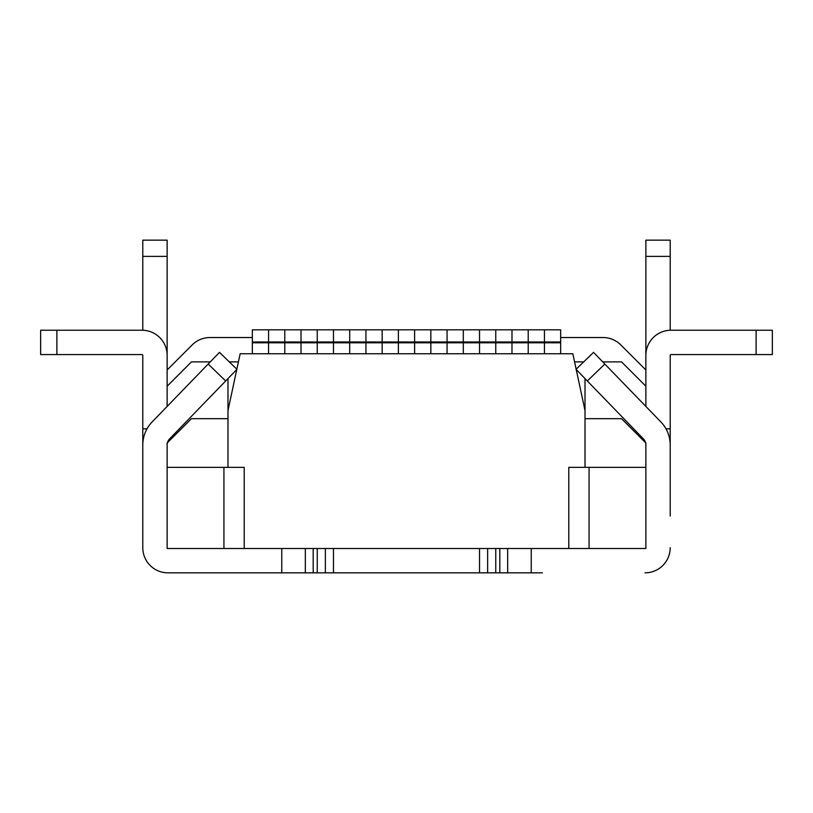 <?xml version="1.0" encoding="UTF-8"?>
<svg xmlns="http://www.w3.org/2000/svg" width="813" height="813" viewBox="0 0 813 813"><rect width="100%" height="100%" fill="white"/><g stroke="black" fill="none" stroke-linecap="round" stroke-linejoin="round"><path stroke-width="1.22" d="M576.153 369.204L572.84 353.757L240.16 353.757L236.847 369.204M223.931 467.353L167.132 467.353L167.132 548.501L223.931 548.501L223.931 467.353M236.786 369.488L227.986 410.555L227.986 467.353L244.215 467.353L244.215 548.501M568.785 548.501L568.785 467.353L585.014 467.353L585.014 410.555L576.214 369.488M142.793 516.042L142.793 547.688A25.152 25.152 0 0 0 167.945 572.84L281.765 572.84L281.765 548.501L325.363 548.501L317.243 548.501L317.243 572.84L531.235 572.84L531.235 548.501L499.812 548.501L499.812 572.84M325.363 572.84L325.363 548.501L507.668 548.501L507.668 572.84M645.868 548.501L645.868 467.353L589.069 467.353L589.069 548.501L645.868 548.501M585.014 418.675L621.528 418.675L645.868 443.014L645.868 467.353L585.014 467.353M227.986 467.353L167.132 467.353L167.132 443.014L191.472 418.675L227.986 418.675M602.728 361.876L621.528 361.876L645.868 386.216L645.868 406.439M210.272 361.876L191.472 361.876L167.132 386.216L167.132 355.383A25.152 25.152 0 0 0 141.98 330.23L56.88 330.23L56.88 354.57L141.98 354.57A0.813 0.813 0 0 1 142.793 355.383L142.793 445.046A33.272 33.272 0 0 1 152.153 421.906L208.179 364.041L225.668 380.972L169.643 438.837A8.923 8.923 0 0 0 167.132 445.046L167.132 547.688A0.813 0.813 0 0 0 167.945 548.501L281.765 548.501M583.724 361.876L574.578 361.876M238.422 361.876L229.276 361.876M585.014 410.555L585.014 378.573M167.132 406.439L167.132 386.216M227.986 378.573L227.986 410.555M268.554 329.824L268.554 342.801L252.335 342.801L252.335 329.824L544.446 329.824L544.446 353.757M544.446 329.824L560.665 329.824L560.665 342.801L511.987 342.801L511.987 353.757M560.665 353.757L560.665 342.801M528.216 329.824L528.216 341.988L560.665 341.988M511.987 329.824L511.987 342.801L479.528 342.801L479.528 353.757M495.757 329.824L495.757 341.988L528.216 341.988L528.216 353.757M479.528 329.824L479.528 342.801L447.069 342.801L447.069 353.757M463.298 329.824L463.298 341.988L495.757 341.988L495.757 353.757M447.069 329.824L447.069 342.801L414.61 342.801L414.61 353.757M430.839 329.824L430.839 341.988L463.298 341.988L463.298 353.757M414.61 329.824L414.61 342.801L382.161 342.801L382.161 353.757M398.39 329.824L398.39 341.988L430.839 341.988L430.839 353.757M382.161 329.824L382.161 342.801L349.702 342.801L349.702 353.757M365.931 329.824L365.931 341.988L398.39 341.988L398.39 353.757M349.702 329.824L349.702 342.801L317.243 342.801L317.243 353.757M333.472 329.824L333.472 341.988L365.931 341.988L365.931 353.757M317.243 329.824L317.243 342.801L284.784 342.801L284.784 353.757M301.013 329.824L301.013 341.988L333.472 341.988L333.472 353.757M284.784 329.824L284.784 342.801L268.554 342.801L268.554 353.757M252.335 341.988L301.013 341.988L301.013 353.757M252.335 342.801L252.335 353.757M142.793 330.241L142.793 240.16L167.132 240.16L167.132 256.39L142.793 256.39M142.793 547.688L142.793 445.046M645.868 386.216L645.868 355.383A25.152 25.152 0 0 1 671.02 330.23L756.12 330.23L756.12 354.57L671.02 354.57A0.813 0.813 0 0 0 670.207 355.383L670.207 516.042M645.868 256.39L670.207 256.39L670.207 240.16L645.868 240.16L645.868 369.986L620.776 344.895A25.152 25.152 0 0 0 602.992 337.527L560.665 337.527L602.992 337.527M670.207 256.39L670.207 330.241M210.008 337.527L252.335 337.527L210.008 337.527A25.152 25.152 0 0 0 192.224 344.895L167.132 369.986L167.132 256.39M542.413 572.84L531.235 572.84M313.188 572.84L305.332 572.84L305.332 548.501L313.188 548.501L313.188 572.84L317.243 572.84M281.765 572.84L305.332 572.84M270.587 572.84L167.945 572.84M670.207 445.046A33.272 33.272 0 0 0 660.847 421.906L593.531 352.375L576.041 369.315L643.357 438.837A8.923 8.923 0 0 1 645.868 445.046L645.868 547.688A0.813 0.813 0 0 1 645.055 548.501L531.235 548.501M495.757 572.84L495.757 548.501L487.637 548.501L487.637 572.84M192.224 344.895L167.132 369.986M645.055 572.84A25.152 25.152 0 0 0 670.207 547.688M645.868 369.986L620.776 344.895M208.179 364.041L219.469 352.375L236.959 369.315L225.668 380.972M552.291 329.824L504.131 329.824M308.869 329.824L260.709 329.824M756.12 330.23L772.35 330.23L772.35 354.57L756.12 354.57M40.65 354.57L40.65 330.23L40.65 354.57L56.88 354.57M40.65 330.23L56.88 330.23M665.979 428.817L670.207 428.817M587.332 380.972L604.821 364.041M147.021 428.817L142.793 428.817M479.528 548.501L479.528 572.84M333.472 548.501L333.472 572.84"/></g></svg>
